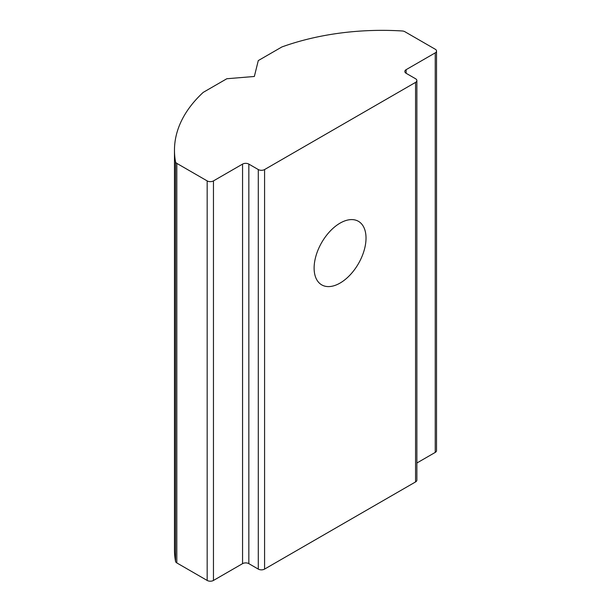 <?xml version="1.0" encoding="UTF-8"?>
<svg xmlns="http://www.w3.org/2000/svg" width="611" height="611" viewBox="0 0 611 611"><rect width="100%" height="100%" fill="white"/><g stroke="black" fill="none" stroke-linecap="round" stroke-linejoin="round"><path stroke-width="0.92" d="M340.075 223.13A36.698 21.186 -60 0 1 358.42 221.312A36.698 21.186 -60 0 1 364.049 250.716A36.698 21.186 -60 0 1 340.075 283.061A36.698 21.186 -60 0 1 321.722 284.879A36.698 21.186 -60 0 1 316.093 255.467A36.698 21.186 -60 0 1 340.075 223.13M264.578 569.101L415.564 481.926A4.445 2.566 0 0 0 416.87 480.109L416.87 80.56A4.445 2.566 180 0 1 415.564 82.378L264.578 169.553A4.445 2.566 180 0 1 258.285 169.553L248.845 164.099L248.845 563.648L258.285 569.101A4.445 2.566 180 0 0 264.578 569.101L264.578 169.553M406.132 73.297A4.445 2.566 180 0 1 404.826 71.479A4.445 2.566 180 0 1 406.132 69.662L406.132 73.297L415.564 78.743A4.445 2.566 180 0 1 416.87 80.56M248.845 563.648A4.445 2.566 0 0 0 242.559 563.648L213.46 580.45A4.445 2.566 0 0 1 207.167 580.45L176.816 562.93A4.445 2.566 0 0 1 175.54 561.379A189.066 109.155 180 0 1 174.471 549.793L174.471 150.245A189.066 109.155 180 0 1 203.234 92.368L226.826 78.743L254.352 76.474L258.285 60.581L281.877 46.963A189.066 109.155 180 0 1 402.198 30.97A4.445 2.566 180 0 1 404.872 31.711L435.231 49.231A4.445 2.566 180 0 1 436.529 51.049A4.445 2.566 180 0 1 435.231 52.867L406.132 69.662M416.87 463.016L435.231 452.415A4.445 2.566 0 0 0 436.529 450.597L436.529 51.049M242.559 563.648L242.559 164.099L213.46 180.902A4.445 2.566 180 0 1 207.167 180.902L176.816 163.374A4.445 2.566 180 0 1 175.54 161.831A189.066 109.155 180 0 1 174.471 150.245M242.559 164.099A4.445 2.566 180 0 1 248.845 164.099M415.564 481.926L415.564 82.378M258.285 169.553L258.285 569.101M213.46 180.902L213.46 580.45M435.231 452.415L435.231 52.867M175.54 561.379L175.54 161.831M207.167 580.45L207.167 180.902M176.816 163.374L176.816 562.93"/></g></svg>
